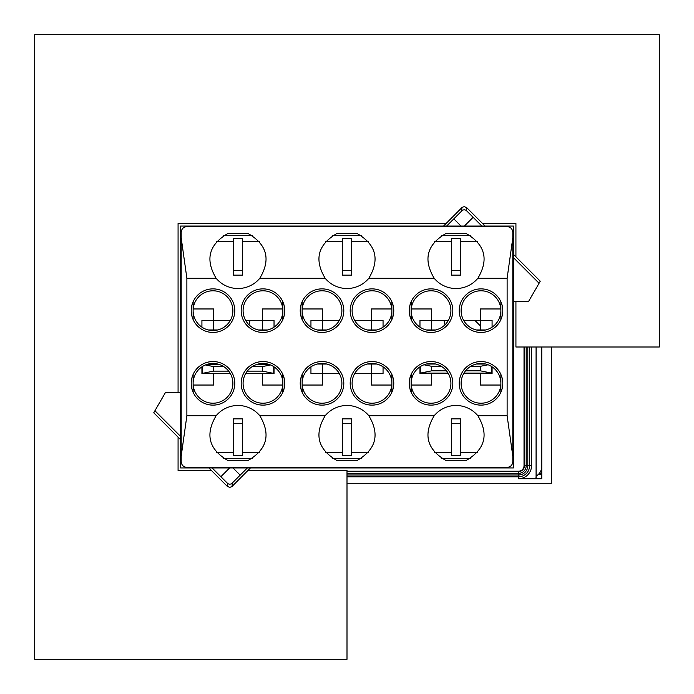 <?xml version="1.0" encoding="UTF-8"?>
<svg xmlns="http://www.w3.org/2000/svg" width="694" height="694" viewBox="0 0 694 694"><rect width="100%" height="100%" fill="white"/><g stroke="black" fill="none" stroke-linecap="round" stroke-linejoin="round"><path stroke-width="1.04" d="M211.453 470.497L178.072 470.497L178.072 437.116M178.072 392.422L178.072 223.503L445.973 223.503M482.547 223.503L515.928 223.503L515.928 256.884M248.027 470.497L347 470.497L347 659.3L34.7 659.3L34.7 34.7L659.3 34.7L659.3 347L515.928 347L515.928 301.578M536.08 476.11A11.703 11.356 -135 0 0 541.762 466.351M536.08 347L536.08 477.888A11.703 11.356 -135 0 1 531.778 478.73L518.479 478.73A13.056 13.056 0 0 0 531.543 465.674L531.543 347M474.8 320.316L480.439 325.954M443.9 373.684A100.5 100.5 0 0 0 444.047 373.12M445.019 324.783A100.5 100.5 0 0 0 443.9 320.316M250.1 320.316A100.5 100.5 0 0 0 248.981 324.783M464.39 226.053L473.135 217.309L466.663 210.837L466.663 207.619L485.097 226.053M513.369 254.325L540.253 281.209L539.082 283.247L513.369 257.543M466.663 207.619L464.26 206.621L462.135 207.367L443.57 226.053M513.369 301.578L528.498 301.578L539.082 283.247M466.663 210.837A3.409 3.409 0 0 0 461.848 210.837L453.815 218.862L461.007 226.053M453.815 218.862L446.624 226.053M481.888 226.053L473.135 217.309M229.61 467.947L220.865 476.691L227.337 483.163L227.337 486.381L208.903 467.947M180.631 439.675L153.747 412.791L154.918 410.753L180.631 436.457M227.337 486.381L229.74 487.379L231.865 486.633L250.43 467.947M180.631 392.422L165.502 392.422L154.918 410.753M227.337 483.163A3.409 3.409 0 0 0 232.152 483.163L240.185 475.138L232.993 467.947M240.185 475.138L247.376 467.947M212.112 467.947L220.865 476.691M541.762 347L541.762 478.73L518.479 478.73L518.479 471.217A5.543 5.543 0 0 0 524.022 465.674L524.022 347M539.49 473.152L541.762 474.583L538.188 474.583M347 483.276L551.418 483.276L551.418 347M180.631 226.053L513.369 226.053L513.369 467.947L180.631 467.947L180.631 226.053M282.84 319.596L282.84 301.725M193.123 319.596L193.123 301.725M223.494 235.708L252.469 235.708M282.84 392.275L282.84 374.404M252.469 458.292L223.494 458.292M193.123 392.275L193.123 374.404M500.877 301.725L500.877 319.596M411.16 319.596L411.16 301.725M441.531 235.708L470.506 235.708M391.858 319.596L391.858 301.725M302.142 319.596L302.142 301.725M332.513 235.708L361.487 235.708M391.858 392.275L391.858 374.404M361.487 458.292L332.513 458.292M302.142 392.275L302.142 374.404M500.877 374.404L500.877 392.275M470.506 458.292L441.531 458.292M411.16 392.275L411.16 374.404M259.608 452.262L242.518 452.262M233.436 423.297L233.436 455.559L242.518 455.559L242.518 418.89L233.436 418.89L233.436 423.297L242.518 423.297M233.436 452.262L216.346 452.262M242.518 238.441L233.436 238.441L233.436 270.703L242.518 270.703L242.518 238.441M242.518 241.738L259.608 241.738M216.346 241.738L233.436 241.738M342.454 423.297L342.454 418.89L351.546 418.89L351.546 423.297L342.454 423.297L342.454 455.559L351.546 455.559L351.546 423.297M451.482 423.297L451.482 418.89L460.564 418.89L460.564 423.297L451.482 423.297L451.482 455.559L460.564 455.559L460.564 423.297M342.454 270.703L342.454 238.441L351.546 238.441L351.546 270.703L342.454 270.703L342.454 275.11L351.546 275.11L351.546 270.703M451.482 270.703L451.482 238.441L460.564 238.441L460.564 270.703L451.482 270.703L451.482 275.11L460.564 275.11L460.564 270.703M242.518 270.703L242.518 275.11L233.436 275.11L233.436 270.703M460.564 241.738L477.654 241.738M434.392 241.738L451.482 241.738M351.546 241.738L368.635 241.738M325.365 241.738L342.454 241.738M258.246 329.962L262.393 329.962L262.393 320.316L245.589 320.316M230.365 320.316L213.561 320.316L213.561 329.962L217.708 329.962M245.589 373.684L262.393 373.407M262.393 364.315L258.246 364.038M213.561 373.407L230.365 373.684M217.708 364.038L213.561 364.315M339.392 320.316L322.58 320.316L322.58 329.962L326.735 329.962M367.265 329.962L371.42 329.962L371.42 320.316L354.608 320.316M354.608 373.684L371.42 373.684L371.42 364.038L367.265 364.038M326.735 364.038L322.58 364.038L322.58 373.684L339.392 373.684M476.292 329.962L480.439 329.962L480.439 320.316L463.635 320.316M448.411 320.316L431.607 320.316L431.607 329.962L435.754 329.962M463.635 373.684L480.439 373.684L480.439 373.12M431.607 373.12L431.607 373.684L448.411 373.684M419.965 366.84L419.965 373.684L431.607 373.684L431.607 385.04L411.238 385.04M500.808 385.04L480.439 385.04L480.439 373.684L492.081 373.684L492.081 366.84M208.278 329.962L213.561 329.962L213.561 330.526M193.192 308.96L213.561 308.96L213.561 320.316L201.919 320.316L201.919 327.16M274.035 327.16L274.035 320.316L262.393 320.316L262.393 308.96L282.762 308.96M201.919 366.84L201.919 373.684L213.561 373.684L213.561 385.04L193.192 385.04M208.278 364.038L213.561 364.038L213.561 363.474M282.762 385.04L262.393 385.04L262.393 373.684L274.035 373.684L274.035 366.84M317.297 329.962L322.58 329.962L322.58 330.526M302.22 308.96L322.58 308.96L322.58 320.316L310.947 320.316L310.947 327.16M383.053 327.16L383.053 320.316L371.42 320.316L371.42 308.96L391.78 308.96M310.947 366.84L310.947 373.684L322.58 373.684L322.58 385.04L302.22 385.04M317.297 364.038L322.58 364.038L322.58 363.474M391.78 385.04L371.42 385.04L371.42 373.684L383.053 373.684L383.053 366.84M480.439 330.526L480.439 329.962L485.722 329.962M411.238 308.96L431.607 308.96L431.607 320.316L419.965 320.316L419.965 327.16M492.081 327.16L492.081 320.316L480.439 320.316L480.439 308.96L500.808 308.96M480.439 363.474L480.439 364.038M262.393 330.526L262.393 329.962L267.676 329.962M431.607 330.526L431.607 329.962L426.324 329.962M371.42 330.526L371.42 329.962L376.703 329.962M267.676 364.038L262.393 364.038L262.393 363.474M431.607 364.038L431.607 363.474M376.703 364.038L371.42 364.038L371.42 363.474M477.654 452.262L460.564 452.262M451.482 452.262L434.392 452.262M368.635 452.262L351.546 452.262M342.454 452.262L325.365 452.262M273.748 366.649L273.748 373.407L262.393 371.134L262.393 366.588L252.269 366.588M223.694 366.588L213.561 366.588L213.561 371.134L228.673 371.134M262.393 371.134L247.281 371.134M268.717 364.315L257.205 364.315M218.749 364.315L207.237 364.315M205.433 364.966L213.561 366.588M230.208 373.407L202.206 373.407L202.206 366.649M202.206 373.407L213.561 371.134M273.748 373.407L245.754 373.407M270.53 364.966L262.393 366.588M491.794 366.649L491.794 373.12L480.439 370.848L480.439 366.302L470.766 366.302M441.271 366.302L431.607 366.302L431.607 370.848L446.494 370.848M480.439 370.848L465.553 370.848M485.722 364.038L476.292 364.038M435.754 364.038L426.324 364.038M423.947 364.775L431.607 366.302M448.081 373.12L420.252 373.12L420.252 366.649M420.252 373.12L431.607 370.848M491.794 373.12L463.965 373.12M488.099 364.775L480.439 366.302M481.003 290.786A19.874 19.874 0 0 1 498.214 320.593A19.874 19.874 0 0 1 463.792 320.593A19.874 19.874 0 0 1 481.003 290.786M431.035 290.786A19.874 19.874 0 0 1 448.246 320.593A19.874 19.874 0 0 1 413.824 320.593A19.874 19.874 0 0 1 431.035 290.786M481.003 363.465A19.874 19.874 0 0 1 498.214 393.281A19.874 19.874 0 0 1 463.792 393.281A19.874 19.874 0 0 1 481.003 363.465M431.035 363.465A19.874 19.874 0 0 1 448.246 393.281A19.874 19.874 0 0 1 413.824 393.281A19.874 19.874 0 0 1 431.035 363.465M371.984 290.786A19.874 19.874 0 0 1 389.195 320.593A19.874 19.874 0 0 1 354.773 320.593A19.874 19.874 0 0 1 371.984 290.786M322.016 290.786A19.874 19.874 0 0 1 339.227 320.593A19.874 19.874 0 0 1 304.805 320.593A19.874 19.874 0 0 1 322.016 290.786M371.984 363.465A19.874 19.874 0 0 1 389.195 393.281A19.874 19.874 0 0 1 354.773 393.281A19.874 19.874 0 0 1 371.984 363.465M322.016 363.465A19.874 19.874 0 0 1 339.227 393.281A19.874 19.874 0 0 1 304.805 393.281A19.874 19.874 0 0 1 322.016 363.465M262.965 290.786A19.874 19.874 0 0 1 280.176 320.593A19.874 19.874 0 0 1 245.754 320.593A19.874 19.874 0 0 1 262.965 290.786M212.997 290.786A19.874 19.874 0 0 1 230.208 320.593A19.874 19.874 0 0 1 195.786 320.593A19.874 19.874 0 0 1 212.997 290.786M262.965 363.465A19.874 19.874 0 0 1 280.176 393.281A19.874 19.874 0 0 1 245.754 393.281A19.874 19.874 0 0 1 262.965 363.465M212.997 363.465A19.874 19.874 0 0 1 230.208 393.281A19.874 19.874 0 0 1 195.786 393.281A19.874 19.874 0 0 1 212.997 363.465M181.195 456.14L186.877 415.732L186.877 278.268L181.195 237.86L181.195 461.701C181.542 465.145 183.433 467.036 186.877 467.374L507.123 467.374C510.567 467.036 512.458 465.145 512.805 461.701L512.805 237.86L507.123 278.268L507.123 415.732L477.862 415.732A28.393 28.393 0 0 0 434.184 415.732C423.062 434.401 426.862 449.252 445.583 460.278L466.455 460.278C485.184 449.252 488.984 434.401 477.862 415.732M512.805 456.14L507.123 415.732M434.184 415.732L368.835 415.732A28.393 28.393 0 0 0 325.165 415.732C314.035 434.401 317.843 449.252 336.564 460.278L357.436 460.278C376.157 449.252 379.965 434.401 368.835 415.732M186.877 415.732L216.138 415.732C205.016 434.401 208.816 449.252 227.545 460.278L248.417 460.278C267.138 449.252 270.938 434.401 259.816 415.732L325.165 415.732M512.805 237.86L512.805 232.299C512.458 228.855 510.567 226.964 507.123 226.626L186.877 226.626C183.433 226.964 181.542 228.855 181.195 232.299L181.195 237.86M186.877 278.268L216.138 278.268C205.016 259.599 208.816 244.748 227.545 233.722L248.417 233.722C267.138 244.748 270.938 259.599 259.816 278.268L325.165 278.268C314.035 259.599 317.843 244.748 336.564 233.722L357.436 233.722C376.157 244.748 379.965 259.599 368.835 278.268L434.184 278.268A28.393 28.393 0 0 0 477.862 278.268C488.984 259.599 485.184 244.748 466.455 233.722L445.583 233.722C426.862 244.748 423.062 259.599 434.184 278.268M507.123 278.268L477.862 278.268M259.816 415.732A28.393 28.393 0 0 0 216.138 415.732M216.138 278.268A28.393 28.393 0 0 0 259.816 278.268M481.003 288.869A21.792 21.792 0 0 0 462.135 321.556A21.792 21.792 0 0 0 499.871 321.556A21.792 21.792 0 0 0 481.003 288.869M431.035 288.869A21.792 21.792 0 0 0 412.167 321.556A21.792 21.792 0 0 0 449.903 321.556A21.792 21.792 0 0 0 431.035 288.869M481.003 361.548A21.792 21.792 0 0 0 462.135 394.235A21.792 21.792 0 0 0 499.871 394.235A21.792 21.792 0 0 0 481.003 361.548M431.035 361.548A21.792 21.792 0 0 0 412.167 394.235A21.792 21.792 0 0 0 449.903 394.235A21.792 21.792 0 0 0 431.035 361.548M371.984 288.869A21.792 21.792 0 0 0 353.116 321.556A21.792 21.792 0 0 0 390.852 321.556A21.792 21.792 0 0 0 371.984 288.869M322.016 288.869A21.792 21.792 0 0 0 303.148 321.556A21.792 21.792 0 0 0 340.884 321.556A21.792 21.792 0 0 0 322.016 288.869M371.984 361.548A21.792 21.792 0 0 0 353.116 394.235A21.792 21.792 0 0 0 390.852 394.235A21.792 21.792 0 0 0 371.984 361.548M322.016 361.548A21.792 21.792 0 0 0 303.148 394.235A21.792 21.792 0 0 0 340.884 394.235A21.792 21.792 0 0 0 322.016 361.548M262.965 288.869A21.792 21.792 0 0 0 244.097 321.556A21.792 21.792 0 0 0 281.833 321.556A21.792 21.792 0 0 0 262.965 288.869M212.997 288.869A21.792 21.792 0 0 0 194.129 321.556A21.792 21.792 0 0 0 231.865 321.556A21.792 21.792 0 0 0 212.997 288.869M262.965 361.548A21.792 21.792 0 0 0 244.097 394.235A21.792 21.792 0 0 0 281.833 394.235A21.792 21.792 0 0 0 262.965 361.548M212.997 361.548A21.792 21.792 0 0 0 194.129 394.235A21.792 21.792 0 0 0 231.865 394.235A21.792 21.792 0 0 0 212.997 361.548M325.165 278.268A28.393 28.393 0 0 0 368.835 278.268M461.848 210.829L461.848 207.619M232.152 483.171L232.152 486.381M347 471.217L518.479 471.217M347 471.616L518.479 471.616A5.942 5.942 0 0 0 524.421 465.674L524.022 465.674M347 473.386L518.479 473.386A7.712 7.712 0 0 0 526.199 465.674L524.421 465.674L524.421 347M347 474.991L518.479 474.991A9.317 9.317 0 0 0 527.804 465.674L526.199 465.674L526.199 347M347 476.795L518.479 476.795A11.121 11.121 0 0 0 529.6 465.674L527.804 465.674L527.804 347M531.543 465.674L529.6 465.674L529.6 347"/></g></svg>
